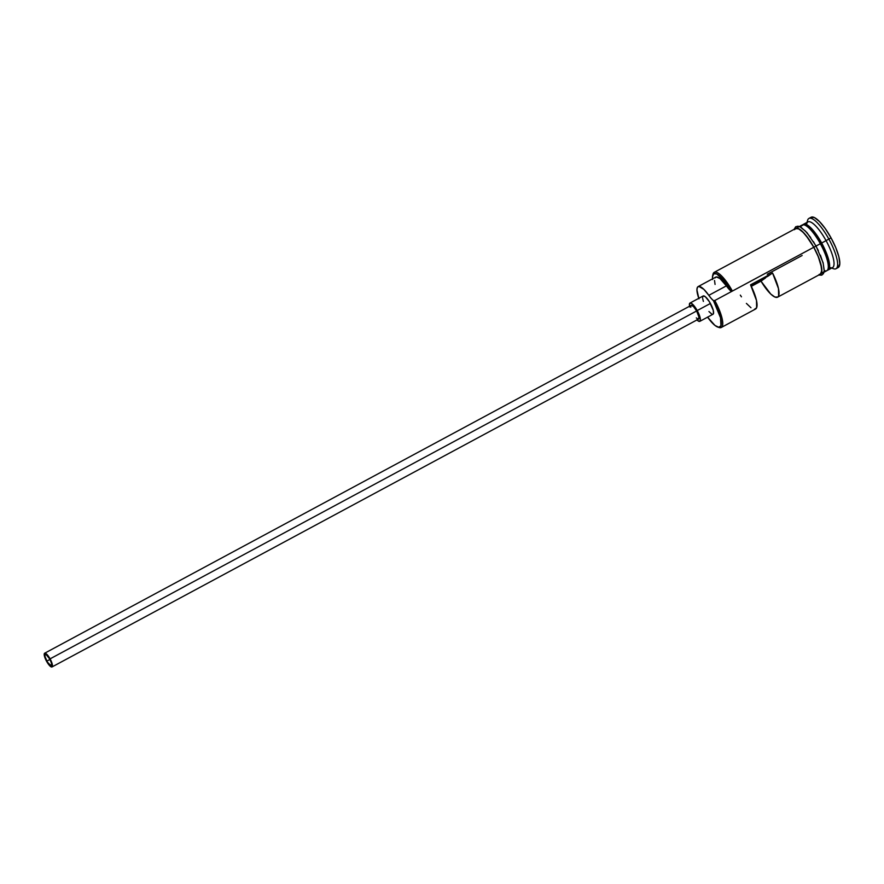 <?xml version="1.0" encoding="UTF-8"?>
<svg xmlns="http://www.w3.org/2000/svg" width="884" height="884" viewBox="0 0 884 884"><rect width="100%" height="100%" fill="white"/><g stroke="black" fill="none" stroke-linecap="round" stroke-linejoin="round"><path stroke-width="1.33" d="M717.731 327.058L719.012 327.5A25.956 7.072 -118.3 0 0 714.791 300.527L713.675 301.168A24.918 6.785 61.7 0 1 717.731 327.058A24.918 6.785 61.7 0 1 707.587 317.168M721.267 327.489L755.577 309.024A25.956 7.072 -118.3 0 0 750.549 284.825L772.539 272.99A25.956 7.072 61.7 0 1 777.566 297.19L820.241 274.239A25.956 7.072 -118.3 0 0 813.755 247.277L714.791 300.527L713.333 300.549A24.918 6.785 61.7 0 1 713.675 301.168L714.791 300.527A25.956 7.072 61.7 0 1 721.267 327.489A25.956 7.072 61.7 0 1 718.338 327.224M46.874 661.11A6.486 1.768 61.7 0 1 45.261 654.37A6.486 1.768 61.7 0 1 49.78 659.066L51.57 663.387L51.106 665.862L47.515 662.204L45.095 656.801L44.985 654.712L46.001 654.447L49.78 659.066A6.486 1.768 61.7 0 1 51.405 665.807A6.486 1.768 61.7 0 1 46.874 661.11L49.99 659.442L46.874 661.11M52.023 666.945L698.592 319.058A7.79 2.122 -118.3 0 0 696.647 310.969L50.079 658.856A7.79 2.122 61.7 0 1 52.023 666.945A7.79 2.122 61.7 0 1 46.587 661.32A7.79 2.122 61.7 0 1 44.642 653.232A7.79 2.122 61.7 0 1 50.079 658.856L696.647 310.969L698.99 317.19L698.238 319.135M699.819 321.345L713.012 314.24A10.387 2.829 -118.3 0 0 710.416 303.466L697.222 310.56A10.387 2.829 61.7 0 1 699.819 321.345A10.387 2.829 61.7 0 1 696.946 319.942M802.528 225.486A25.956 7.072 61.7 0 1 821.667 243.012L821.114 243.332A25.437 6.928 -118.3 0 0 806.484 225.332M828.485 265.985A25.437 6.928 61.7 0 0 820.672 243.575L821.114 243.332A25.437 6.928 -118.3 0 1 827.866 269.465A25.437 6.928 -118.3 0 0 821.114 243.332L820.672 243.575A25.437 6.928 61.7 0 0 804.827 225.088A25.437 6.928 61.7 0 1 820.672 243.575A25.437 6.928 61.7 0 1 828.164 268.46M824.01 272.206L826.838 270.692A25.956 7.072 -118.3 0 0 820.352 243.73A25.956 7.072 -118.3 0 0 800.904 227.21M831.656 268.095L833.49 268.725A28.553 7.768 -118.3 0 0 828.849 239.056L826.065 240.647A25.956 7.072 61.7 0 1 830.286 267.62M754.527 309.267L756.627 307.787L756.494 300.461L750.549 284.825L772.539 272.99L768.052 276.162L772.539 272.99L778.484 288.626L778.616 295.952L777.776 297.068L774.892 297.046L770.771 294.074L761.002 281.134L751.312 286.35L765.5 277.963L761.002 281.134A25.956 7.072 61.7 0 0 777.566 297.19M794.76 229A26.211 7.138 61.7 0 1 813.81 247.233L820.352 243.73L813.81 247.233A26.211 7.138 61.7 0 1 819.357 274.714M828.153 269.974L832.551 267.609A25.956 7.072 -118.3 0 0 826.065 240.647L821.667 243.012A25.956 7.072 61.7 0 1 828.153 269.974A25.956 7.072 61.7 0 1 827.424 270.206A25.956 7.072 61.7 0 0 821.667 243.012L826.065 240.647A25.956 7.072 -118.3 0 0 807.954 221.895L803.556 224.271A25.956 7.072 61.7 0 1 821.667 243.012L821.114 243.332A25.437 6.928 -118.3 0 0 803.832 224.779M835.977 268.714L838.176 267.532A28.553 7.768 -118.3 0 0 831.048 237.873L828.849 239.056A28.553 7.768 61.7 0 1 835.977 268.714A28.553 7.768 61.7 0 1 831.899 267.962M751.024 285.753L765.268 277.664A6.486 1.768 -118.3 0 0 765.5 277.963L751.024 285.753M714.979 277.93L716.383 276.935L719.996 278.559L730.924 291.079L723.432 279.952L716.67 273.93L713.686 273.808L712.471 276.902L712.592 279.521M715.068 284.427L714.526 280.504M810.904 217.387L814.396 217.563L819.457 221.519L825.302 228.647L831.048 237.873L835.822 247.785L838.894 256.879L839.8 263.763L838.165 267.543M831.048 237.873A28.553 7.768 -118.3 0 0 811.125 217.243L808.926 218.425A28.553 7.768 61.7 0 1 828.849 239.056L831.048 237.873M807.302 222.249A28.553 7.768 61.7 0 1 808.926 218.425M802.97 224.746A25.956 7.072 61.7 0 1 803.556 224.271M824.242 270.57A25.956 7.072 -118.3 0 0 820.352 243.73A25.956 7.072 -118.3 0 0 802.241 224.978L799.412 226.492M818.363 250.614L813.435 241.652M810.727 237.586L805.368 231.033L800.727 227.398M798.904 226.868L797.512 227.243M821.369 273.521L823.667 271.907M824.043 269.819L823.214 263.498L820.396 255.156M794.418 229.674L796.705 228.05L800.705 229.984L805.81 235.177L813.81 247.233L818.197 256.338L821.7 268.172L821.468 273.09L819.17 274.703M819.059 274.482L820.44 274.117L821.711 270.813L820.882 264.548L818.087 256.294L813.755 247.277L808.529 238.89L803.213 232.404L798.617 228.812L795.445 228.647M813.755 247.277A25.956 7.072 -118.3 0 0 795.644 228.525L714.272 272.305A25.956 7.072 61.7 0 1 732.383 291.057L813.755 247.277M712.869 274.902A25.956 7.072 61.7 0 1 714.272 272.305M802.131 255.487L767.224 274.261M806.694 223.785A25.956 7.072 61.7 0 1 826.065 240.647L828.849 239.056A28.553 7.768 -118.3 0 0 807.545 220.503L807.059 222.381M707.531 317.091L714.968 325.434L718.769 327.279L720.946 325.732L720.526 317.743L713.675 301.168A24.918 6.785 -118.3 0 0 713.333 300.549A15.569 4.243 61.7 0 1 708.813 295.333L726.405 285.863A15.569 4.243 -118.3 0 0 730.924 291.079L732.383 291.057L714.791 300.527L713.333 300.549L711.145 298.35L708.813 295.333L726.405 285.863A21.028 5.724 -118.3 0 0 715.731 277.123L698.139 286.593A21.028 5.724 61.7 0 1 708.813 295.333L703.896 289.366L698.791 286.394L697.388 287.388L696.935 289.963L698.968 298.825M698.791 298.317A21.028 5.724 61.7 0 1 698.139 286.593M703.388 301.411L702.647 298.449M702.592 297.333L703.1 296.007L705.233 296.626L709.399 301.72L713.278 310.372L713.454 313.698L712.548 314.339M711.819 314.129L708.935 311.522M740.328 295.123L741.444 296.836M746.405 303.411L750.969 307.743M768.052 276.162L750.847 285.421L768.052 276.162M710.416 303.466A10.387 2.829 -118.3 0 0 703.178 295.963L689.984 303.057A10.387 2.829 61.7 0 1 697.222 310.56L710.416 303.466M689.564 306.229A10.387 2.829 61.7 0 1 689.984 303.057M696.791 319.798L699.343 321.444L700.404 319.975L699.609 315.886L697.222 310.56L694.051 305.787L691.166 303.168L689.542 303.61L689.719 306.936M690.813 307.212L690.769 306.372M691.155 305.378L693.476 306.505L696.647 310.969A7.79 2.122 -118.3 0 0 691.211 305.345L44.642 653.232M697.697 318.969L696.316 317.897M50.079 658.856L45.537 653.32L44.31 653.641L44.443 656.138L48.156 663.84L51.67 667.022L52.421 665.077L50.079 658.856M732.383 291.057A25.956 7.072 -118.3 0 0 713.012 274.184L712.67 275.499A24.918 6.785 61.7 0 1 730.924 291.079L732.383 291.057M712.526 278.847A24.918 6.785 61.7 0 1 712.67 275.499M818.661 275.079L821.788 275.145L823.512 273.543L824.242 270.548L823.114 262.769L816.043 246.017L806.948 232.625L800.959 227.243L798.042 226.182L795.744 226.713L794.064 229.376"/></g></svg>
